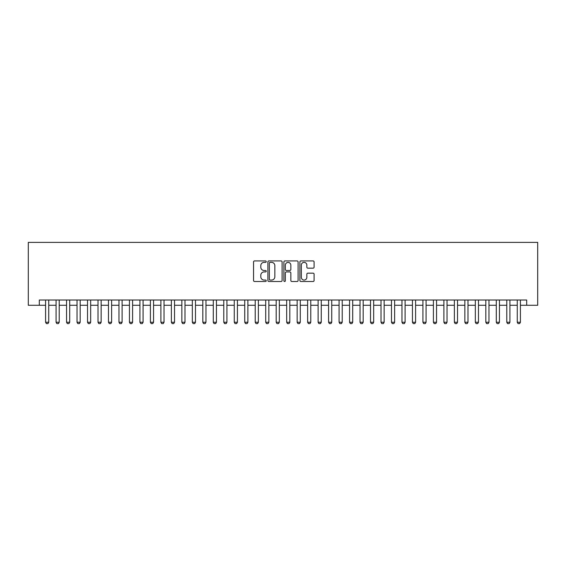 <?xml version="1.0" encoding="UTF-8"?>
<svg xmlns="http://www.w3.org/2000/svg" width="566" height="566" viewBox="0 0 566 566"><rect width="100%" height="100%" fill="white"/><g stroke="black" fill="none" stroke-linecap="round" stroke-linejoin="round"><path stroke-width="0.85" d="M266.232 261.641A0.722 0.722 0 0 0 265.511 260.919L254.58 260.919A1.026 1.026 0 0 0 253.547 261.952L253.547 280.467A1.026 1.026 0 0 0 254.58 281.5L265.511 281.5A0.722 0.722 0 0 0 266.232 280.778A0.722 0.722 0 0 0 265.511 280.057L264.096 280.057A3.29 3.29 0 0 1 260.806 276.767L260.806 275.218A3.29 3.29 0 0 1 264.096 271.928L265.511 271.928A0.722 0.722 0 0 0 266.232 271.206A0.722 0.722 0 0 0 265.511 270.491L264.096 270.491A3.29 3.29 0 0 1 260.806 267.194L260.806 265.652A3.29 3.29 0 0 1 264.096 262.362L265.511 262.362A0.722 0.722 0 0 0 266.232 261.641M313.069 268.171A1.026 1.026 0 0 0 314.095 267.145L314.095 261.952A1.026 1.026 0 0 0 313.069 260.919L300.928 260.919A1.026 1.026 0 0 0 299.895 261.952L299.895 280.467A1.026 1.026 0 0 0 300.928 281.5L313.069 281.5A1.026 1.026 0 0 0 314.095 280.467L314.095 274.192A1.026 1.026 0 0 0 313.069 273.166L307.869 273.166A1.026 1.026 0 0 0 306.843 274.192L306.843 277.305A2.752 2.752 0 0 1 304.091 280.057A2.752 2.752 0 0 1 301.338 277.305L301.338 265.114A2.752 2.752 0 0 1 304.091 262.362A2.752 2.752 0 0 1 306.843 265.114L306.843 267.145A1.026 1.026 0 0 0 307.869 268.171L313.069 268.171M39.309 305.272L39.309 300.03L526.691 300.03L526.691 305.272L537.7 305.272L537.7 242.382L28.3 242.382L28.3 305.272L45.591 305.272M282.101 261.952A1.026 1.026 0 0 0 281.069 260.919L268.928 260.919A1.026 1.026 0 0 0 267.902 261.952L267.902 280.467A1.026 1.026 0 0 0 268.928 281.5L281.069 281.5A1.026 1.026 0 0 0 282.101 280.467L282.101 261.952M284.931 260.919L297.072 260.919A1.026 1.026 0 0 1 298.098 261.952L298.098 280.467A1.026 1.026 0 0 1 297.072 281.5L291.872 281.5A1.026 1.026 0 0 1 290.846 280.467L290.846 272.961A1.026 1.026 0 0 0 289.813 271.928L286.368 271.928A1.026 1.026 0 0 0 285.342 272.961L285.342 280.778A0.722 0.722 0 0 1 284.62 281.5A0.722 0.722 0 0 1 283.899 280.778L283.899 261.952A1.026 1.026 0 0 1 284.931 260.919M48.74 305.272L56.076 305.272M59.218 305.272L66.555 305.272M69.703 305.272L77.04 305.272M80.181 305.272L87.518 305.272M90.666 305.272L98.003 305.272M101.144 305.272L108.481 305.272M111.629 305.272L118.966 305.272M122.107 305.272L129.444 305.272M132.593 305.272L139.929 305.272M143.071 305.272L150.407 305.272M153.556 305.272L160.893 305.272M164.034 305.272L171.371 305.272M174.519 305.272L181.856 305.272M184.997 305.272L192.334 305.272M195.482 305.272L202.819 305.272M205.96 305.272L213.297 305.272M216.445 305.272L223.782 305.272M226.924 305.272L234.26 305.272M237.409 305.272L244.745 305.272M247.887 305.272L255.224 305.272M258.372 305.272L265.709 305.272M268.85 305.272L276.187 305.272M279.328 305.272L286.672 305.272M289.813 305.272L297.15 305.272M300.291 305.272L307.628 305.272M310.776 305.272L318.113 305.272M321.255 305.272L328.591 305.272M331.74 305.272L339.076 305.272M342.218 305.272L349.555 305.272M352.703 305.272L360.04 305.272M363.181 305.272L370.518 305.272M373.666 305.272L381.003 305.272M384.144 305.272L391.481 305.272M394.629 305.272L401.966 305.272M405.107 305.272L412.444 305.272M415.593 305.272L422.929 305.272M426.071 305.272L433.407 305.272M436.556 305.272L443.893 305.272M447.034 305.272L454.371 305.272M457.519 305.272L464.856 305.272M467.997 305.272L475.334 305.272M478.482 305.272L485.819 305.272M488.96 305.272L496.297 305.272M499.445 305.272L506.782 305.272M509.924 305.272L517.26 305.272M520.409 305.272L526.691 305.272M270.06 262.362A0.722 0.722 0 0 0 269.345 263.084L269.345 279.335A0.722 0.722 0 0 0 270.06 280.057L271.553 280.057A3.29 3.29 0 0 0 274.85 276.767L274.85 265.652A3.29 3.29 0 0 0 271.553 262.362L270.06 262.362M290.846 265.164A2.752 2.752 0 0 0 288.094 262.412A2.752 2.752 0 0 0 285.342 265.164L285.342 269.458A1.026 1.026 0 0 0 286.368 270.491L289.813 270.491A1.026 1.026 0 0 0 290.846 269.458L290.846 265.164M48.74 300.03L48.74 322.252L47.954 323.618L46.384 323.618L45.591 322.252L45.591 300.03M45.591 322.252L48.74 322.252M59.218 300.03L59.218 322.252L58.432 323.618L56.862 323.618L56.076 322.252L56.076 300.03M56.076 322.252L59.218 322.252M69.703 300.03L69.703 322.252L68.918 323.618L67.347 323.618L66.555 322.252L66.555 300.03M66.555 322.252L69.703 322.252M80.181 300.03L80.181 322.252L79.396 323.618L77.825 323.618L77.04 322.252L77.04 300.03M77.04 322.252L80.181 322.252M90.666 300.03L90.666 322.252L89.881 323.618L88.303 323.618L87.518 322.252L87.518 300.03M87.518 322.252L90.666 322.252M101.144 300.03L101.144 322.252L100.359 323.618L98.788 323.618L98.003 322.252L98.003 300.03M98.003 322.252L101.144 322.252M111.629 300.03L111.629 322.252L110.844 323.618L109.266 323.618L108.481 322.252L108.481 300.03M108.481 322.252L111.629 322.252M122.107 300.03L122.107 322.252L121.322 323.618L119.751 323.618L118.966 322.252L118.966 300.03M118.966 322.252L122.107 322.252M132.593 300.03L132.593 322.252L131.807 323.618L130.23 323.618L129.444 322.252L129.444 300.03M129.444 322.252L132.593 322.252M143.071 300.03L143.071 322.252L142.285 323.618L140.715 323.618L139.929 322.252L139.929 300.03M139.929 322.252L143.071 322.252M153.556 300.03L153.556 322.252L152.77 323.618L151.193 323.618L150.407 322.252L150.407 300.03M150.407 322.252L153.556 322.252M164.034 300.03L164.034 322.252L163.249 323.618L161.678 323.618L160.893 322.252L160.893 300.03M160.893 322.252L164.034 322.252M174.519 300.03L174.519 322.252L173.734 323.618L172.156 323.618L171.371 322.252L171.371 300.03M171.371 322.252L174.519 322.252M184.997 300.03L184.997 322.252L184.212 323.618L182.641 323.618L181.856 322.252L181.856 300.03M181.856 322.252L184.997 322.252M195.482 300.03L195.482 322.252L194.697 323.618L193.119 323.618L192.334 322.252L192.334 300.03M192.334 322.252L195.482 322.252M205.96 300.03L205.96 322.252L205.175 323.618L203.604 323.618L202.819 322.252L202.819 300.03M202.819 322.252L205.96 322.252M216.445 300.03L216.445 322.252L215.653 323.618L214.082 323.618L213.297 322.252L213.297 300.03M213.297 322.252L216.445 322.252M226.924 300.03L226.924 322.252L226.138 323.618L224.568 323.618L223.782 322.252L223.782 300.03M223.782 322.252L226.924 322.252M237.409 300.03L237.409 322.252L236.616 323.618L235.046 323.618L234.26 322.252L234.26 300.03M234.26 322.252L237.409 322.252M247.887 300.03L247.887 322.252L247.101 323.618L245.531 323.618L244.745 322.252L244.745 300.03M244.745 322.252L247.887 322.252M258.372 300.03L258.372 322.252L257.58 323.618L256.009 323.618L255.224 322.252L255.224 300.03M255.224 322.252L258.372 322.252M268.85 300.03L268.85 322.252L268.065 323.618L266.494 323.618L265.709 322.252L265.709 300.03M265.709 322.252L268.85 322.252M279.328 300.03L279.328 322.252L278.543 323.618L276.972 323.618L276.187 322.252L276.187 300.03M276.187 322.252L279.328 322.252M289.813 300.03L289.813 322.252L289.028 323.618L287.457 323.618L286.672 322.252L286.672 300.03M286.672 322.252L289.813 322.252M300.291 300.03L300.291 322.252L299.506 323.618L297.935 323.618L297.15 322.252L297.15 300.03M297.15 322.252L300.291 322.252M310.776 300.03L310.776 322.252L309.991 323.618L308.42 323.618L307.628 322.252L307.628 300.03M307.628 322.252L310.776 322.252M321.255 300.03L321.255 322.252L320.469 323.618L318.899 323.618L318.113 322.252L318.113 300.03M318.113 322.252L321.255 322.252M331.74 300.03L331.74 322.252L330.954 323.618L329.384 323.618L328.591 322.252L328.591 300.03M328.591 322.252L331.74 322.252M342.218 300.03L342.218 322.252L341.432 323.618L339.862 323.618L339.076 322.252L339.076 300.03M339.076 322.252L342.218 322.252M352.703 300.03L352.703 322.252L351.918 323.618L350.347 323.618L349.555 322.252L349.555 300.03M349.555 322.252L352.703 322.252M363.181 300.03L363.181 322.252L362.396 323.618L360.825 323.618L360.04 322.252L360.04 300.03M360.04 322.252L363.181 322.252M373.666 300.03L373.666 322.252L372.881 323.618L371.303 323.618L370.518 322.252L370.518 300.03M370.518 322.252L373.666 322.252M384.144 300.03L384.144 322.252L383.359 323.618L381.788 323.618L381.003 322.252L381.003 300.03M381.003 322.252L384.144 322.252M394.629 300.03L394.629 322.252L393.844 323.618L392.266 323.618L391.481 322.252L391.481 300.03M391.481 322.252L394.629 322.252M405.107 300.03L405.107 322.252L404.322 323.618L402.751 323.618L401.966 322.252L401.966 300.03M401.966 322.252L405.107 322.252M415.593 300.03L415.593 322.252L414.807 323.618L413.23 323.618L412.444 322.252L412.444 300.03M412.444 322.252L415.593 322.252M426.071 300.03L426.071 322.252L425.285 323.618L423.715 323.618L422.929 322.252L422.929 300.03M422.929 322.252L426.071 322.252M436.556 300.03L436.556 322.252L435.77 323.618L434.193 323.618L433.407 322.252L433.407 300.03M433.407 322.252L436.556 322.252M447.034 300.03L447.034 322.252L446.249 323.618L444.678 323.618L443.893 322.252L443.893 300.03M443.893 322.252L447.034 322.252M457.519 300.03L457.519 322.252L456.734 323.618L455.156 323.618L454.371 322.252L454.371 300.03M454.371 322.252L457.519 322.252M467.997 300.03L467.997 322.252L467.212 323.618L465.641 323.618L464.856 322.252L464.856 300.03M464.856 322.252L467.997 322.252M478.482 300.03L478.482 322.252L477.697 323.618L476.119 323.618L475.334 322.252L475.334 300.03M475.334 322.252L478.482 322.252M488.96 300.03L488.96 322.252L488.175 323.618L486.604 323.618L485.819 322.252L485.819 300.03M485.819 322.252L488.96 322.252M499.445 300.03L499.445 322.252L498.653 323.618L497.082 323.618L496.297 322.252L496.297 300.03M496.297 322.252L499.445 322.252M509.924 300.03L509.924 322.252L509.138 323.618L507.568 323.618L506.782 322.252L506.782 300.03M506.782 322.252L509.924 322.252M520.409 300.03L520.409 322.252L519.616 323.618L518.046 323.618L517.26 322.252L517.26 300.03M517.26 322.252L520.409 322.252"/></g></svg>
